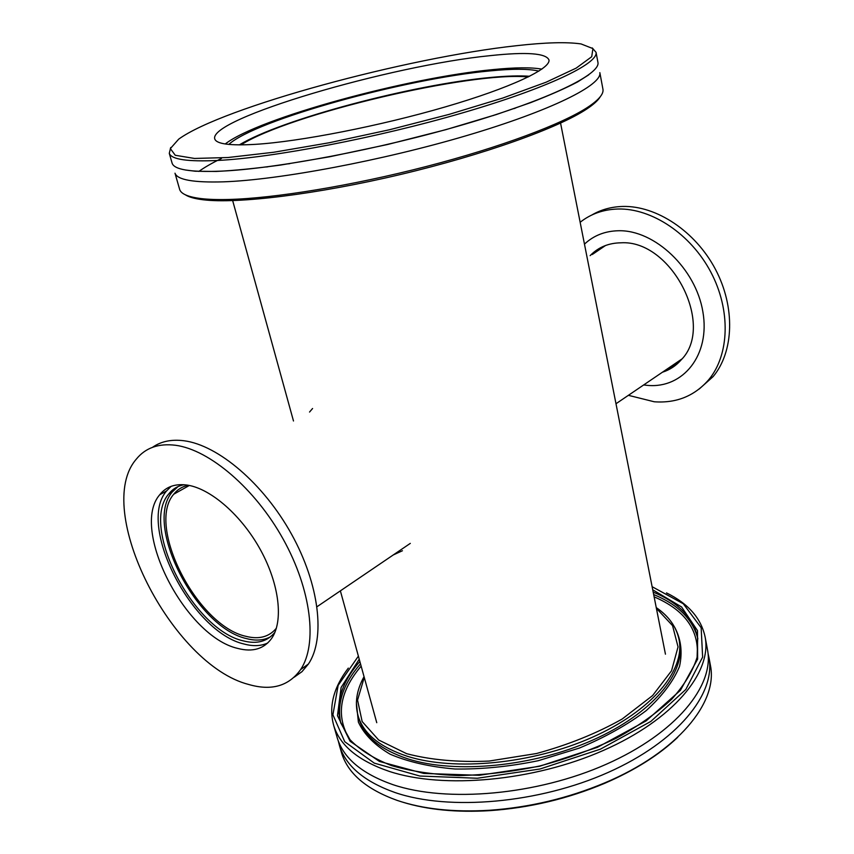 <?xml version="1.0" encoding="UTF-8"?>
<svg xmlns="http://www.w3.org/2000/svg" width="854" height="854" viewBox="0 0 854 854"><rect width="100%" height="100%" fill="white"/><g stroke="black" fill="none" stroke-linecap="round" stroke-linejoin="round"><path stroke-width="1.28" d="M312.575 408.5L309.543 412.044L312.575 408.5M240.935 144.892C289.314 114.105 471.184 71.117 528.22 76.977M265.978 166.989L267.163 166.914M514.663 108.405L515.72 107.946M393.224 554.972L402.447 550.745M276.386 628.202C269.127 636.945 258.986 639.646 245.931 636.326C197.253 625.907 145.853 525.947 173.736 494.22C177.451 489.491 182.297 486.502 188.275 485.264M652.125 586.698L683.296 603.757L701.155 627.733L702.629 657.11L685.826 689.456L650.844 721.427L600.447 749.15L540.134 768.974L477.322 778.25L419.837 776.03L374.244 763.113L344.749 741.71L332.911 714.777L338.152 685.346L358.381 656.139M348.315 668.116C333.423 687.683 328.566 706.834 333.733 725.569C339.892 745.499 358.349 760.754 389.104 771.343C443.237 789.331 533.643 781.25 603.447 750.399C673.422 719.612 711.83 672.578 705.201 637.404C701.326 618.488 688.42 603.661 666.483 592.9M707.358 648.955L707.592 650.236C714.307 685.847 676.133 733.276 606.457 764.17C536.952 795.117 446.834 802.984 392.765 784.602C362.053 773.788 343.575 758.299 337.33 738.123L336.775 736.191M402.896 802.237C427.608 809.805 456.612 812.613 489.886 810.638C529.576 807.863 567.739 798.8 604.386 783.449C634.725 770.361 659.171 754.968 677.734 737.269M710.197 664.22L710.443 665.522C718.15 702.33 677.521 752.353 604.803 782.851C567.814 798.341 529.299 807.489 489.257 810.286C453.538 812.378 422.826 809.08 397.131 800.39C366.451 789.32 347.952 773.543 341.632 753.079L341.066 751.114M708.041 653.438L709.023 657.89C715.78 693.779 677.745 741.443 608.251 772.39C538.927 803.39 448.98 811.119 394.954 792.512C364.252 781.57 345.763 765.942 339.486 745.617L338.269 740.845M185.275 194.755C188.777 197.082 194.733 198.747 203.145 199.772C236.932 203.978 316.226 194.456 400.078 174.59C483.951 154.745 558.847 127.769 586.879 108.928C593.786 104.337 598.259 100.238 600.319 96.651M602.892 88.944L602.977 89.414C603.693 94.015 598.761 99.865 588.182 106.953C562.797 123.851 500.604 147.272 426.392 166.477C352.2 185.67 274.294 198.374 228.616 199.473C217.653 199.751 208.472 199.452 201.106 198.587C188.36 197.007 181.229 194.018 179.703 189.599L179.5 188.894M179.703 189.599L174.995 173.202C177.312 179.863 193.559 182.735 223.727 181.827C278.863 179.927 382.453 160.541 467.01 135.487C551.748 110.433 602.348 84.888 599.85 72.643L602.977 89.414M516.713 45.678C545.503 42.433 566.949 41.857 581.062 43.938L592.922 48.593L591.715 56.727L576.172 68.117L546.112 82.208L502.782 98.05L449.108 114.383L389.488 129.755L329.27 142.746L273.856 152.236L227.858 157.531L194.477 158.449L175.273 155.279L170.341 148.596L178.689 139.159C222.296 107.348 407.39 57.442 516.713 45.678M170.693 147.55L169.284 153.346C171.462 159.484 187.634 161.854 217.813 160.456C272.981 157.691 377.02 137.804 462.089 113.016C547.35 88.229 598.387 63.623 596.06 52.35L592.228 47.909M171.964 162.655L172.145 163.295C174.397 169.7 190.602 172.316 220.77 171.163C275.927 168.836 379.742 149.204 464.555 124.278C549.56 99.363 600.373 74.277 597.96 62.513L597.875 62.096M490.356 55.627C390.844 65.395 207.725 118.845 214.792 139.021C216.542 144.016 230.014 145.788 255.218 144.358C299.541 141.657 379.838 126.018 445.244 106.921C510.799 87.823 550.873 68.747 548.962 59.929C546.069 53.194 526.534 51.752 490.356 55.627M541.852 69.131C531.273 67.252 515.079 67.391 493.281 69.569C407.497 77.565 258.175 118.194 225.242 143.974M538.863 71.128C529.085 68.726 512.71 68.662 489.748 70.935C405.052 78.717 255.688 119.88 228.797 144.422M288.161 163.861L289.709 163.69M493.036 115.621L494.487 115.076M529.64 76.273C519.723 75.536 506.892 75.921 491.125 77.415C413.443 84.386 280.977 119.389 239.355 144.892M266.629 166.904L267.814 166.829M514.033 108.618L515.111 108.159M175.572 445.276C209.636 449.78 255.165 488.573 283.261 539.301C311.443 590.007 317.677 644.14 300.651 669.536C288.844 686.072 271.572 691.067 248.824 684.513C171.867 665.052 92.467 509.262 136.373 459.068C145.543 447.784 158.609 443.183 175.572 445.276M187.795 485.179C211.344 488.99 241.992 515.912 260.694 550.243C279.461 584.563 283.56 621.146 271.711 638.322C263.971 648.976 252.667 652.339 237.775 648.421C185.446 636.668 129.957 528.839 159.73 494.744C166.242 486.524 175.593 483.343 187.795 485.179M152.503 447.325C161.011 441.347 171.515 439.159 184.037 440.76C218.144 445.126 263.587 483.663 291.513 534.145C319.535 584.606 325.577 638.589 308.433 664.006L301.996 671.65L294.203 677.201M270.601 636.742C263.865 640.415 255.869 641.044 246.625 638.621C196.409 627.775 143.451 524.762 172.23 492.021L178.038 486.588M274.967 632.216C267.494 641.503 256.926 644.386 243.273 640.863C193.079 629.921 139.992 526.726 168.686 494.007C172.593 489.032 177.707 485.937 184.037 484.72M267.74 643.009C260.993 646.094 253.168 646.457 244.255 644.065C191.883 632.526 136.651 525.05 166.583 490.922L171.152 486.332M678.033 363.142L665.02 370.455M592.857 254.129L605.518 245.504M699.18 389.04L713.143 376.582C733.874 351.805 735.54 307.259 715.428 269.277C695.391 231.263 656.427 205.526 622.747 206.454C611.325 206.775 601.045 209.614 591.886 214.973M628.395 395.327L654.249 401.775C676.357 403.376 694.526 396.021 708.724 379.72C729.433 354.922 731.045 310.258 710.848 272.138C690.737 233.985 651.677 208.12 617.965 209.006C603.372 209.454 590.765 213.884 580.154 222.275M643.649 384.962L647.78 385.41C683.179 388.57 710.464 354.965 702.874 311.785C695.807 268.615 654.719 229.79 618.542 230.74C605.016 231.039 593.658 235.501 584.467 244.137M662.416 372.227C669.835 369.878 676.133 365.704 681.332 359.705C715.438 325.374 671.308 239.398 620.826 242.814C608.806 243.006 598.793 247.062 590.797 254.972L590.135 255.645M664.22 370.999L674.073 366.398M600.832 247.585L592.046 254.588M599.721 248.183L598.782 248.888M356.385 702.49L358.381 722.121C364.167 734.483 374.757 745.19 390.139 754.21C408.169 761.917 429.818 766.849 455.086 769.016C481.837 769.358 509.539 766.593 538.191 760.722L579.343 748.083C605.187 737.237 627.487 724.747 646.232 710.592C662.288 695.957 673.379 681.268 679.496 666.526C682.656 652.189 681.044 639.102 674.66 627.252M358.445 717.125L358.157 716.068C363.537 733.81 379.987 747.229 407.507 756.334C454.798 771.386 532.33 763.967 592.057 737.397C651.912 710.859 685.079 670.401 679.111 639.892L679.603 642.454C685.591 673.037 652.467 713.57 592.655 740.119C532.981 766.711 455.502 774.087 408.223 758.971C380.703 749.833 364.252 736.372 358.861 718.588L358.445 717.114M654.132 596.861C684.855 610.034 699.212 629.996 697.227 656.737M349.414 738.956C335.654 715.94 339.561 691.655 361.146 666.12M656.395 608.336L672.557 625.64L678.044 646.894L671.543 670.774L652.648 695.53L622.171 719.025C596.7 733.383 568.134 744.891 536.472 753.527L489.011 761.074C457.99 762.419 430.533 759.953 406.632 753.676L378.664 740.002L362.16 721.555L357.548 700.099L364.252 677.393M697.835 638.76C692.872 619.363 678.151 604.621 653.673 594.544M360.516 663.846C343.137 683.819 336.572 703.589 340.821 723.157M653.193 592.121C678.524 602.508 693.363 617.826 697.718 638.066L697.099 657.302C692.904 670.966 684.492 684.876 671.863 699.042C656.865 713.037 638.333 726.113 616.246 738.251C592.516 749.513 567.035 758.747 539.803 765.963C512.229 771.76 485.296 774.973 459.004 775.592C433.768 774.674 411.276 771.354 391.527 765.6C373.817 758.63 359.982 749.993 350.012 739.692L340.703 722.804C335.366 702.661 341.749 682.218 359.854 661.455M359.235 659.203L341.109 687.459L337.469 715.684L350.108 741.283L379.432 761.437L423.797 773.436L479.201 775.293L539.493 766.284L597.437 747.335L646.147 720.883L680.446 690.278L697.643 659.128L697.483 630.583L681.599 606.981L652.744 589.826M221.485 158.438C212.134 162.986 204.576 167.32 198.822 171.44M232.672 200.626L293.488 420.99M340.372 590.861L376.753 722.697M560.566 123.115L665.447 654.175M189.342 485.467L173.736 494.22M410.304 543.379L317.037 606.703M358.157 716.068C354.581 703.322 356.545 690.181 364.05 676.656M679.111 639.892C676.528 627.028 668.906 616.257 656.246 607.589M333.733 725.569L337.33 738.123M705.201 637.404L707.592 650.236M604.386 783.449L604.803 782.851M489.886 810.638L489.257 810.286M339.486 745.617L341.632 753.079M709.023 657.89L710.443 665.522M586.879 108.928L588.182 106.953M203.145 199.772L201.106 198.587M597.96 62.513L596.06 52.35M172.145 163.295L169.284 153.346M185.201 169.957L195.192 171.227L216.115 171.451C234.113 170.576 255.688 168.43 280.827 165.025L329.441 156.816L387.663 144.475L445.735 129.701L496.494 114.5L530.526 102.683C550.189 95.04 565.903 88.111 577.667 81.899L588.726 74.842M300.651 669.536L308.433 664.006M168.686 494.007L172.23 492.021M159.73 494.744L166.583 490.922M615.99 403.739L681.962 358.958M713.143 376.582L708.724 379.72"/></g></svg>
